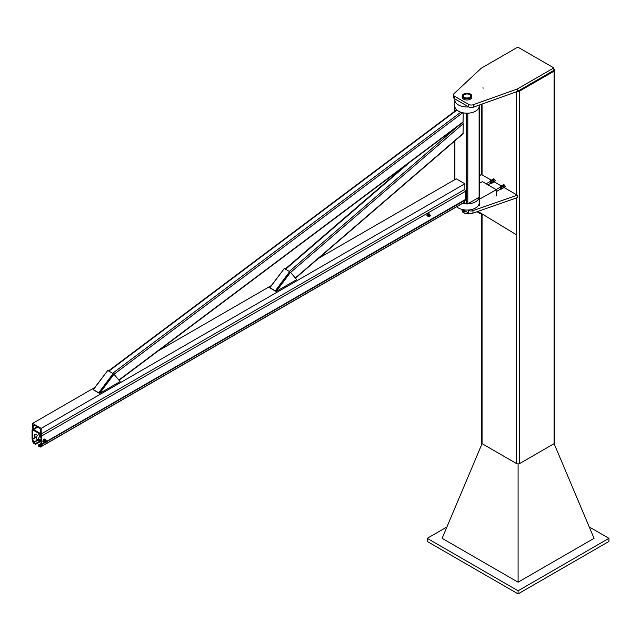 <?xml version="1.0" encoding="UTF-8"?>
<svg xmlns="http://www.w3.org/2000/svg" width="641" height="641" viewBox="0 0 641 641"><rect width="100%" height="100%" fill="white"/><g stroke="black" fill="none" stroke-linecap="round" stroke-linejoin="round"><path stroke-width="0.96" d="M473.33 104.699A3.798 2.195 180 0 1 468.643 104.387L454.621 96.286A3.798 2.195 180 0 1 453.507 94.74A3.798 2.195 180 0 1 454.076 93.586L481.255 68.21L517.816 47.105L553.84 67.898L517.279 89.011L473.33 104.699L473.33 107.183L517.279 91.495L517.279 89.011M453.507 94.74L453.507 97.224A3.798 2.195 0 0 0 454.621 98.77L468.643 106.871A3.798 2.195 0 0 0 473.33 107.183M517.279 91.495L553.84 70.382L553.84 67.898M483.378 88.065L482.801 87.921L483.378 88.065M462.682 209.591L468.275 212.82A3.798 2.195 0 0 0 472.93 213.141L517.279 197.652L517.279 195.168L472.93 210.657A3.798 2.195 180 0 1 468.275 210.336L467.754 210.032M479.444 176.107L481.255 174.376L491.246 180.137M494.299 181.9L501.246 185.914M504.299 187.677L517.279 195.168M477.93 211.394L516.646 234.91L516.646 197.877M482.817 214.366L482.817 215.007L477.377 211.594M476.92 211.754L482.817 215.007M479.444 183.318L482.377 181.627L496.35 189.696L496.35 195.906M496.35 189.696L479.148 199.383A12.315 7.115 0 0 0 479.22 198.63A12.315 7.115 0 0 0 479.18 198.045M479.364 205.713L479.364 199.503M479.148 205.593L479.148 199.383M491.719 181.155L491.078 180.882A1.37 0.793 60 0 1 491.911 181.932L491.719 181.155L492.713 180.586L493.073 182.373L491.719 183.39L492.28 182.597L491.911 181.932A1.37 0.793 60 0 1 491.911 183.046A1.37 0.793 60 0 1 491.078 183.118A1.37 0.793 60 0 1 491.022 183.086M490.109 181.507A1.37 0.793 60 0 1 490.237 180.962L490.237 182.076M490.605 182.749L491.719 183.39M490.605 180.514L490.237 180.962A1.37 0.793 60 0 1 491.078 180.882L490.605 180.514L491.591 179.945L492.713 180.586M486.142 183.799L490.621 181.211A0.913 0.529 60 0 1 491.527 182.797L487.961 184.856M492.28 182.597L493.266 182.028A1.37 0.793 60 0 0 493.947 181.876L494.315 181.427L493.754 179.985L492.633 179.344L492.272 179.784A1.37 0.793 60 0 1 493.105 179.712A1.37 0.793 60 0 1 493.947 180.754A1.37 0.793 60 0 1 493.947 181.876L493.105 181.948M492.288 180.249L492.649 180.041A0.913 0.529 60 0 1 493.562 181.619L493.233 181.812M492.633 179.344L493.626 178.767L494.74 179.416L495.301 180.858L494.315 181.427M494.74 179.416L493.754 179.985M495.301 180.858L493.754 182.22M496.35 191.555L501.534 188.566A0.913 0.529 -120 0 0 500.621 186.988L496.142 189.576M502.28 188.374L501.911 188.823A1.37 0.793 -120 0 0 501.911 187.701L502.28 188.374L503.265 187.805L502.712 186.363L501.591 185.714L500.605 186.291L501.078 186.659A1.37 0.793 -120 0 0 500.236 186.731A1.37 0.793 -120 0 0 500.108 187.284M501.719 186.932L501.911 187.701A1.37 0.793 -120 0 0 501.078 186.659L502.712 186.363M501.022 188.863A1.37 0.793 -120 0 0 501.078 188.895L500.605 188.518M501.719 189.167L501.078 188.895A1.37 0.793 -120 0 0 501.911 188.823L503.265 187.805A1.37 0.793 -120 0 0 503.946 187.645A1.37 0.793 -120 0 0 503.946 186.531A1.37 0.793 -120 0 0 503.105 185.489A1.37 0.793 -120 0 0 502.272 185.561A1.37 0.793 -120 0 0 502.143 185.938M500.236 187.853L500.605 186.291M502.079 185.906L502.632 185.113L503.754 185.762L504.315 187.196L503.754 187.997L503.105 187.725M503.233 187.589L503.562 187.396A0.913 0.529 -120 0 0 502.648 185.81A0.913 0.529 -120 0 0 502.648 185.818L502.296 186.018M503.754 187.997L505.108 186.98L504.315 187.196M505.3 186.627L504.739 185.185L503.754 185.762M504.739 185.185L503.626 184.544L502.632 185.113M469.356 213.253A4.791 2.764 180 0 1 462.866 212.235M470.806 96.118A3.798 2.195 0 0 0 469.701 94.692A3.798 2.195 0 0 0 469.589 94.628M464.437 94.628A3.798 2.195 0 0 0 464.324 94.692A3.798 2.195 0 0 0 463.211 96.118M464.541 97.424A3.501 2.019 180 0 1 464.541 94.564A3.501 2.019 180 0 1 469.484 94.564A3.501 2.019 180 0 1 469.484 97.424A3.501 2.019 180 0 1 464.541 97.424M469.701 94.443A3.798 2.195 180 0 1 470.815 95.99A3.798 2.195 180 0 1 467.009 98.185A3.798 2.195 180 0 1 463.211 95.99A3.798 2.195 180 0 1 465.558 93.963A3.798 2.195 180 0 1 469.701 94.443M470.398 94.035A4.791 2.764 180 0 1 471.8 95.99A4.791 2.764 180 0 1 467.009 98.754A4.791 2.764 180 0 1 462.217 95.99A4.791 2.764 180 0 1 465.174 93.434A4.791 2.764 180 0 1 470.398 94.035M462.217 95.99L462.217 97.232A4.791 2.764 0 0 0 467.009 99.996A4.791 2.764 0 0 0 471.8 97.232L471.8 95.99M463.852 211.017L463.836 211.674A1.218 0.705 -120 0 0 463.315 210.577L464.461 210.665L464.589 211.883L463.507 212.395A1.218 0.705 -120 0 0 463.836 211.674L463.98 212.235M463.195 212.475L462.129 210.945A1.218 0.705 -120 0 0 462.658 212.035A1.218 0.705 -120 0 0 463.507 212.395L463.195 212.475M463.315 210.577A1.218 0.705 -120 0 0 462.457 210.216A1.218 0.705 -120 0 0 462.129 210.945L462.145 210.296L462.93 210.048L463.315 210.577M463.106 209.831L462.145 210.296M481.399 214.519L481.399 442.723A2.284 1.314 0 0 0 482.064 443.66L516.478 463.523A2.284 1.314 0 0 0 519.699 463.523L554.112 443.66A2.284 1.314 0 0 0 554.777 442.723L554.777 70.23A2.284 1.314 0 0 0 554.112 69.3L553.84 69.14M517.495 91.367A2.284 1.314 0 0 0 519.699 91.022L554.112 71.159A2.284 1.314 0 0 0 554.777 70.23M518.088 463.908L518.088 582.196L442.122 538.336L482.072 443.66L482.064 214.751M518.088 582.196L594.055 538.336L554.104 443.66L554.112 71.159M446.921 526.966L427.227 538.336L518.088 590.794L608.95 538.336L589.255 526.966M608.95 538.336L608.95 541.437L518.088 593.895L427.227 541.437L427.227 538.336M518.088 590.794L518.088 593.895M119.05 380.257L463.042 122.311L463.243 112.856M295.477 278.186L463.058 133.801L463.243 123.705L462.746 122.535M41.192 428.38L41.192 433.965L40.495 433.108L40.255 429.494A1.218 0.705 -120 0 0 39.397 428.092L34.382 425.199A1.218 0.705 -120 0 0 33.773 425.135A1.218 0.705 -120 0 0 33.524 425.616L32.859 429.158L32.587 423.413L41.192 428.38L464.861 183.775L456.256 178.815L318.513 258.339M464.861 183.775L464.861 189.367L41.192 433.965M271.303 285.598L158.239 350.867M94.756 387.517L32.587 423.413M38.236 445.11L40.119 446.128L40.984 443.941A1.066 0.617 -120 0 0 41.032 443.676L41.032 435.551A1.066 0.617 -120 0 0 40.279 434.245L33.5 430.335A1.066 0.617 -120 0 0 32.971 430.287A1.066 0.617 -120 0 0 32.747 430.768L32.747 438.893A1.066 0.617 -120 0 0 32.795 439.213L33.612 442.282L35.543 443.564L35.543 444.365L33.813 443.372A1.29 0.745 60 0 1 32.955 442.178L32.138 439.117A2.051 1.186 60 0 1 32.05 438.492L32.05 430.367A2.051 1.186 60 0 1 32.475 429.43A2.051 1.186 60 0 1 33.5 429.526L40.279 433.444A2.051 1.186 60 0 1 41.729 435.952L41.729 444.077A2.051 1.186 60 0 1 41.641 444.598L40.824 446.721A1.29 0.745 60 0 1 40.607 446.985A1.29 0.745 60 0 1 39.966 446.921L38.236 445.92L38.236 445.11L41.032 443.5M463.948 202.436A1.29 0.745 -120 0 0 464.276 202.38A1.29 0.745 -120 0 0 464.493 202.115L465.31 200A2.051 1.186 -120 0 0 465.398 199.471L465.398 191.355A2.051 1.186 -120 0 0 464.669 189.48M41.032 441.2L35.543 444.365M41.032 440.391L35.543 443.564M464.012 202.532L466.207 203.798A1.138 0.657 0 0 0 467.818 203.798L479.107 197.284A1.138 0.657 0 0 0 479.444 196.819L479.444 106.174A1.138 0.657 180 0 1 479.156 106.614M467.77 113.185A1.138 0.657 180 0 1 466.247 113.185M454.87 106.614A1.138 0.657 180 0 1 454.581 106.174A1.138 0.657 180 0 1 454.846 105.749M479.18 105.749A1.138 0.657 180 0 1 479.444 106.174M479.148 203.493A12.163 7.027 180 0 1 475.614 207.988A12.163 7.027 180 0 1 456.704 206.755M467.77 203.822A12.163 7.027 0 0 0 475.614 201.779A12.163 7.027 0 0 0 479.156 197.252M462.586 203.357A12.163 7.027 0 0 0 466.247 203.822M468.731 106.919A12.163 7.027 180 0 1 454.846 99.964A12.163 7.027 180 0 1 454.966 98.97M454.846 99.964L454.846 106.174A12.163 7.027 0 0 0 462.353 112.664A12.163 7.027 0 0 0 475.614 111.141A12.163 7.027 0 0 0 479.18 106.174L479.18 105.1M428.797 213.445L429.141 213.862A1.29 0.745 120 0 0 428.997 213.733A1.29 0.745 120 0 0 428.356 213.798L428.797 213.445L428.372 213.197L427.315 213.806L426.786 215.168L427.218 215.408L427.563 214.775A1.29 0.745 120 0 0 427.563 215.833A1.29 0.745 120 0 0 427.707 215.969A1.29 0.745 120 0 0 427.956 216.033M428.356 215.905L427.747 216.161L427.218 215.408M426.786 215.168L427.747 216.161M428.925 216.057A1.29 0.745 -60 0 1 428.14 216.217A1.29 0.745 -60 0 1 427.94 215.184A1.29 0.745 -60 0 1 428.781 214.046A1.29 0.745 -60 0 1 429.43 213.982A1.29 0.745 -60 0 1 429.686 214.743M428.356 213.798A1.29 0.745 120 0 0 427.563 214.775L428.356 213.798M427.315 213.806L427.747 214.054M429.871 216.297A0.761 0.441 -60 0 1 429.831 215.08A0.761 0.441 -60 0 1 430.367 215.44M429.911 215.224L430.367 215.488L429.911 216.281L429.911 215.224M41.032 436.032L39.181 434.967A2.436 1.402 120 0 0 36.745 436.369A2.436 1.402 120 0 0 36.745 439.181L38.901 440.423A2.436 1.402 -60 0 1 38.772 437.851A2.436 1.402 -60 0 1 41.032 436.104M40.559 439.974A2.436 1.402 -60 0 1 39.462 440.527A2.436 1.402 -60 0 1 38.901 440.423M37.523 435.407L35.616 434.31A1.218 0.705 120 0 0 34.398 435.015A1.218 0.705 120 0 0 34.398 436.417L36.305 437.515M45.086 439.325L45.471 439.798A1.442 0.833 120 0 0 45.311 439.646A1.442 0.833 120 0 0 44.59 439.718L45.086 439.325L44.558 439.021L43.38 439.702L42.787 441.224L43.316 441.529L44.59 439.718A1.442 0.833 120 0 0 43.7 440.816A1.442 0.833 120 0 0 43.7 441.994A1.442 0.833 120 0 0 43.868 442.146A1.442 0.833 120 0 0 44.189 442.21M43.38 439.702L43.908 440.006M45.231 442.322A1.442 0.833 -60 0 1 45.126 442.386A1.442 0.833 -60 0 1 44.405 442.458A1.442 0.833 -60 0 1 44.405 440.792A1.442 0.833 -60 0 1 45.848 439.958A1.442 0.833 -60 0 1 46.144 440.744M44.59 442.074L43.908 442.362L43.316 441.529M42.787 441.224L43.908 442.362M45.984 442.386A0.913 0.529 -60 0 1 45.936 442.418L46.032 442.362A0.777 0.449 -60 0 1 46.032 441.096A0.777 0.449 -60 0 1 46.032 442.362L45.936 442.418A0.913 0.529 -60 0 1 45.479 441.409A0.913 0.529 -60 0 1 46.577 441.361M275.285 290.846L269.901 287.745L284.292 268.539L289.668 271.64L275.285 290.846L275.574 291.198L289.964 271.992L289.668 271.64M284.195 268.667L269.661 287.785L275.574 291.198L289.964 271.992L290.501 272.305L276.111 291.511L275.574 291.198M276.111 291.511L296.695 279.628L290.501 272.305M98.738 392.773L93.362 389.672L107.744 370.466L113.12 373.567L98.738 392.773L99.034 393.125L113.417 373.919L113.12 373.567M107.656 370.586L93.121 389.704L93.658 390.016L93.362 389.672M93.658 390.016L99.034 393.125L113.417 373.919L113.954 374.232L99.571 393.43L120.147 381.555L113.954 374.232M99.571 393.43L99.034 393.125M468.643 104.387L468.643 106.871M454.621 98.77L454.621 96.286M468.275 210.336L468.275 212.82M472.93 213.141L472.93 210.657M482.064 104.066L482.064 174.841M516.478 91.783L516.478 194.704M516.478 234.806L516.478 463.523M519.699 91.022L519.699 463.523M462.762 112.752L113.994 374.272M460.799 112.215L112.632 373.286M463.243 121.806L118.865 380.033M456.937 110.116L108.866 371.115M409.623 162.373L285.549 269.268M458.107 126.021L289.315 271.439M463.243 133.296L295.309 277.986M463.243 123.705L290.613 272.441M37.082 426.754L33.284 428.949M34.318 425.159L33.524 425.616M40.503 434.414L39.365 435.071M35.72 437.178L32.747 438.893M33.5 430.335L32.747 430.768M464.493 202.115L40.824 446.721M465.31 200L46.497 441.793M45.407 442.426L41.641 444.598M37.699 427.106L33.5 429.526M37.867 439.822L33.612 442.282M38.212 440.022L33.813 442.562M465.398 199.471L46.577 441.409M44.477 442.49L41.729 444.077M465.398 191.355L41.729 435.952M40.703 434.646L39.67 435.247M36.016 437.354L32.795 439.213M467.818 113.185L467.818 203.798M466.207 113.185L466.207 203.798M454.91 106.919L454.91 111.149M454.91 140.828L454.91 179.584M479.107 106.919L479.107 197.284M462.217 210.248L462.217 209.479M470.815 202.067L470.815 203.333M481.399 104.307L481.399 174.456M456.648 109.851L108.505 370.899M404.727 166.043L285.165 269.044M33.164 429.19L37.226 426.842M40.607 446.985L464.276 202.38M32.475 429.43L32.899 429.182M454.581 179.776L454.581 141.108M454.581 111.398L454.581 106.174M479.18 199.215L479.18 197.236M427.707 215.969L428.14 216.217M428.997 213.733L429.43 213.982M430.215 215.047L428.637 214.134M429.454 216.362L427.884 215.456M41.032 437.434L39.67 436.649M41.032 440.247L38.452 438.756M43.868 442.146L44.405 442.458M45.311 439.646L45.848 439.958M46.392 440.888L45.022 440.095M45.479 442.466L44.109 441.673"/></g></svg>
